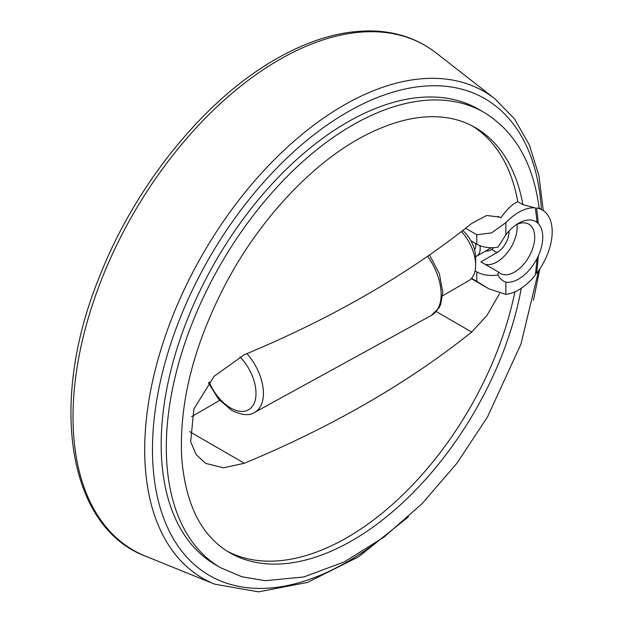 <?xml version="1.0" encoding="UTF-8"?>
<svg xmlns="http://www.w3.org/2000/svg" width="623" height="623" viewBox="0 0 623 623"><rect width="100%" height="100%" fill="white"/><g stroke="black" fill="none" stroke-linecap="round" stroke-linejoin="round"><path stroke-width="0.93" d="M485.356 251.155A9.532 5.506 0 0 0 491.796 249.527L493.704 247.674M475.645 256.629A16.914 9.766 -120 0 0 476.696 256.154A16.914 9.766 -120 0 0 479.983 245.657M475.069 270.896L476.79 271.885A21.19 12.234 0 0 0 497.948 274.938L498.439 272.002L480.894 261.878L497.045 252.556A16.985 9.804 120 0 0 509.038 231.063M465.591 228.283L476.79 234.746L491.547 232.901L505.845 222.645L505.845 234.832A34.156 19.718 -60 0 1 518.609 223.252A34.156 19.718 -60 0 1 536.987 222.434L538.256 223.579A34.156 19.718 -60 0 1 538.256 256.014L536.987 258.623A34.156 19.718 -60 0 1 505.845 282.188L505.845 294.375L489.063 288.916L471.595 278.279M505.845 282.188C502.605 281.066 499.965 278.645 497.948 274.938M505.845 222.645A47.488 27.42 -60 0 1 535.289 207.856L522.907 204.687L517.783 201.727A245.478 141.725 120 0 0 472.483 126.041M499.56 293.589L486.765 315.752L471.681 332.02A996.777 575.481 0 0 1 244.38 463.255L223.462 467.803L205.683 463.395L196.105 454.564L190.685 441.769L193.878 408.976L214.117 376.292L244.38 354.682A996.777 575.481 180 0 0 471.681 223.447L486.711 215.496L499.475 217.006L500.845 217.902C506.452 209.686 512.098 204.297 517.783 201.727M500.845 217.902L498.026 216.274M536.987 258.623A253.444 146.327 120 0 1 535.289 275.164A47.488 27.42 -60 0 1 505.845 294.375M536.987 222.434A253.444 146.327 120 0 0 535.289 207.856M538.591 270.764L520.984 344.028L487.498 416.958L457.064 463.076L422.028 503.75L383.916 537.174L344.34 561.868L303.868 576.945L265.273 580.714L241.934 576.797L220.783 567.81A263.015 151.848 120 0 1 220.783 264.113A263.015 151.848 120 0 1 483.791 112.257C514.816 131.126 533.265 163.109 539.136 208.214L536.559 208.004A255.048 147.254 -60 0 1 538.256 223.579M538.256 256.014A255.048 147.254 -60 0 1 536.559 273.544A47.488 27.42 -60 0 0 542.353 210.013A47.488 27.42 -60 0 0 536.559 208.004M505.845 234.832L497.948 247.199A21.19 12.234 180 0 1 476.79 244.146L470.856 240.719A24.655 14.236 -120 0 0 462.772 230.487M227.06 551.129A245.478 141.725 120 0 0 514.894 291.821M483.791 112.257L478.666 109.298A263.015 151.848 120 0 0 215.651 261.154A263.015 151.848 120 0 0 215.651 564.851L220.783 567.81M442.595 295.793L468.574 280.794A34.195 19.741 -120 0 0 475.653 265.141A34.195 19.741 -120 0 0 461.456 231.515M475.653 265.141L475.653 257.361A24.655 14.236 -120 0 0 470.856 240.719M474.578 249.776A10.591 6.113 -120 0 0 475.466 243.375M517.012 224.342A28.456 16.432 -60 0 1 507.145 252.946A28.456 16.432 -60 0 1 485.029 264.261M516.506 224.576A28.456 16.432 -60 0 1 528.81 224.171A28.456 16.432 -60 0 1 528.81 257.026A28.456 16.432 -60 0 1 500.355 273.458A28.456 16.432 -60 0 1 498.439 272.002M191.549 416.662L219.685 400.418M476.79 271.885L476.79 281.277M522.907 204.687A245.478 141.725 120 0 0 475.03 127.442C464.735 121.493 453.123 118.012 440.22 116.992C418.282 115.325 394.242 120.955 368.092 133.883C316.928 159.114 263.809 213.923 228.54 278.497C194.734 341.404 179.105 400.885 181.659 456.947C185.28 504.1 201.245 535.998 229.552 552.624A245.478 141.725 120 0 0 399.841 505.354A245.478 141.725 120 0 0 521.28 288.247M244.38 463.255L189.641 431.653M471.681 332.02L436.264 311.57M497.045 252.556L491.796 249.527M209.188 381.992A35.893 20.723 -120 0 0 230.627 407.995A35.893 20.723 -120 0 0 255.57 398.525A35.893 20.723 -120 0 0 239.871 356.738M208.479 382.888L218.455 398.993L231.725 410.425C242.098 415.307 249.737 415.962 254.643 412.387A41.188 23.783 -120 0 0 246.973 353.599M254.643 412.387L431.412 315.378A45.565 26.306 -120 0 0 427.619 256.255M476.79 234.746L476.79 244.146M279.135 59.8A291.494 168.296 120 0 0 85.686 327.34A291.494 168.296 120 0 0 145.595 556.199C67.089 526.708 48.399 401.181 99.602 276.41C135.308 185.132 204.484 99.672 275.748 59.208C311.407 38.719 345.212 29.367 377.156 31.15C399.623 32.63 419.287 39.903 436.147 52.955A291.494 168.296 120 0 0 279.135 59.8M543.295 210.605L538.942 175.655L529.293 144.832L514.512 118.954L494.919 98.808A281.137 162.315 120 0 0 343.499 105.412A281.137 162.315 120 0 0 156.918 363.45A281.137 162.315 120 0 0 214.694 584.172L145.595 556.199M541.387 209.453A275.327 158.966 120 0 0 347.159 112.272A275.327 158.966 120 0 0 152.908 464.306A275.327 158.966 120 0 0 373.224 544.814M476.696 256.154L491.298 247.728M471.268 278.645L489.063 288.916M431.412 315.378L438.896 308.019L440.671 304.351L442.758 292.397L439.41 273.847L429.504 254.955M539.129 208.152L542.353 210.013M494.919 98.808L436.147 52.955M214.694 584.172L258.561 591.85L307.552 582.419L358.552 556.822L408.431 516.833M533.467 300.278L539.783 269.019"/></g></svg>
